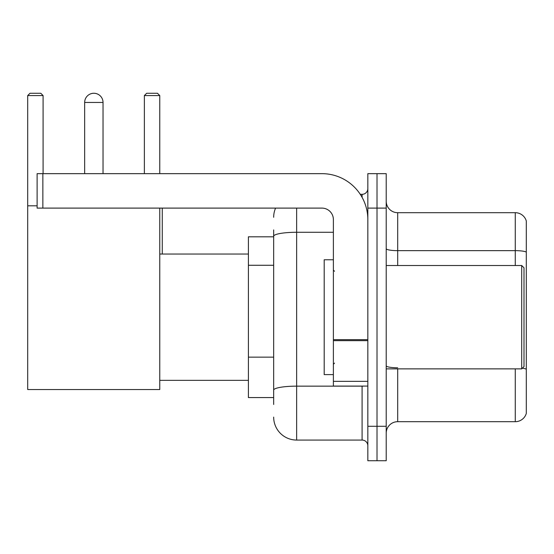 <?xml version="1.0" encoding="UTF-8"?>
<svg xmlns="http://www.w3.org/2000/svg" width="554" height="554" viewBox="0 0 554 554"><rect width="100%" height="100%" fill="white"/><g stroke="black" fill="none" stroke-linecap="round" stroke-linejoin="round"><path stroke-width="0.83" d="M273.669 236.807L248.407 236.807L248.407 397.571L273.669 397.571M273.669 404.462L273.669 229.917M367.835 426.282L367.835 460.734L377.018 460.734L377.018 426.282L377.018 460.734L386.207 460.734L386.207 426.282L377.018 426.282L377.018 208.103L377.018 426.282L367.835 426.282L367.835 208.103L377.018 208.103L377.018 173.651L377.018 208.103L386.207 208.103L386.207 426.282M386.207 208.103L386.207 173.651L367.835 173.651L367.835 208.103M296.639 208.103L296.639 440.063L362.087 440.063L362.087 386.09M360.259 194.322L362.087 194.322A5.741 5.741 0 0 0 367.835 188.582M273.669 258.386L273.669 236.267A22.963 3.989 180 0 1 296.639 232.278L333.383 232.278M367.835 445.804A5.741 5.741 0 0 0 362.087 440.063M273.669 217.286A22.963 22.963 0 0 1 275.587 208.103M296.639 440.063A22.963 22.963 0 0 1 273.669 417.093M386.207 433.173A11.482 11.482 0 0 1 397.689 421.691L515.275 421.691L515.275 368.867M526.3 220.963A11.482 11.482 0 0 0 515.275 212.694A11.482 11.482 0 0 1 526.3 220.963L526.3 413.423A11.482 11.482 0 0 1 515.275 421.691M526.3 252.084A11.482 1.994 180 0 0 515.275 250.65L515.275 212.694L397.689 212.694A11.482 11.482 0 0 1 386.207 201.213A11.482 11.482 0 0 0 397.689 212.694L397.689 265.518M84.658 102.455A9.189 9.189 0 0 1 93.841 93.266A9.189 9.189 0 0 1 103.03 102.455L84.658 102.455L84.658 173.651M103.03 173.651L103.03 102.455M159.76 208.103L159.76 389.538L27.7 389.538L27.7 95.565L29.999 93.266L40.788 93.266L43.087 95.565L27.7 95.565M43.087 173.651L43.087 95.565M27.7 205.804L37.118 205.804M159.76 95.565L144.372 95.565L146.665 93.266L157.461 93.266L159.76 95.565L159.76 173.651M144.372 95.565L144.372 173.651M91.555 93.557A7.465 7.465 0 0 1 93.612 93.266A7.465 7.465 0 0 1 93.723 93.273M367.835 386.09L333.383 386.09L333.383 339.657L367.835 339.657M367.835 219.585A45.934 45.934 0 0 0 321.902 173.651L42.859 173.651L42.859 208.103L321.902 208.103A11.482 11.482 0 0 1 333.383 219.585L333.383 339.657M42.859 208.103L37.118 208.103L37.118 173.651L42.859 173.651M521.709 265.518L524.001 267.811L524.001 366.568L521.709 368.867L521.709 265.518L386.207 265.518M333.383 259.778L324.194 259.778L324.194 374.608L333.383 374.608M273.669 265.276L248.407 265.276M273.669 357.143L248.407 357.143M364.082 386.09A5.741 0.997 0 0 1 362.087 386.152L296.639 386.152A22.963 3.989 180 0 0 273.669 390.141M362.087 197.349L362.087 194.322M397.689 368.867L397.689 421.691M515.275 265.518L515.275 250.65L397.689 250.65A11.482 1.994 0 0 1 386.207 248.656M526.3 369.213A11.482 1.994 180 0 0 522.367 368.202M397.689 367.78A11.482 1.994 -0 0 1 386.207 365.785M367.835 340.655L333.383 340.655M333.383 381.346L367.835 381.346M159.76 380.349L248.407 380.349M159.76 254.037L248.407 254.037M162.28 254.037L162.28 208.103M386.207 368.867L521.709 368.867M334.533 271.259L333.383 270.11M334.533 363.126L333.383 364.269"/></g></svg>
